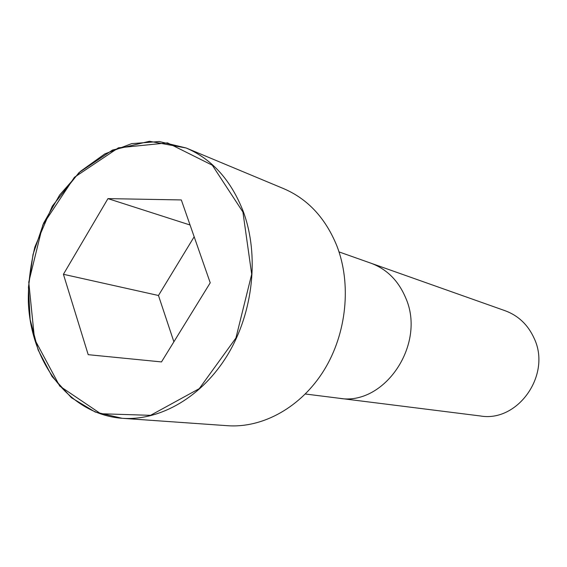 <?xml version="1.0" encoding="UTF-8"?>
<svg xmlns="http://www.w3.org/2000/svg" width="567" height="567" viewBox="0 0 567 567"><rect width="100%" height="100%" fill="white"/><g stroke="black" fill="none" stroke-linecap="round" stroke-linejoin="round"><path stroke-width="0.85" d="M336.833 245.787C325.472 218.04 307.789 199.017 283.791 188.705L186.146 147.987L159.284 141.523L131.622 143.642L104.831 153.891L80.429 171.39L59.677 194.949L43.609 223.157L33.028 254.448L28.449 287.171L30.143 319.582L38.124 349.945L52.086 376.538L71.428 397.715L95.199 412.018L122.111 418.29C160.362 421.047 202.398 396.772 227.884 354.418C253.307 312.056 259.325 255.285 243.427 211.923C231.265 180.469 212.171 159.157 186.146 147.987L149.49 141.289L112.464 150.064L78.983 172.623L52.299 206.147L34.849 247.042C30.164 267.149 27.996 285.555 28.35 302.254C30.845 362.873 69.656 414.406 122.111 418.29L227.643 425.711C262.96 428.227 301.162 407.12 323.984 370.301C346.749 333.467 351.71 284.01 336.833 245.787M534.128 338.279C527.997 324.82 518.366 315.649 505.232 310.773L370.946 263.201C386.786 269.091 398.353 280.608 405.632 297.753C426.582 344.254 384.164 406.56 338.96 398.225L480.313 415.958C517.82 422.635 551.719 374.709 534.128 338.279M161.489 361.923L210.229 282.813L181.32 199.938L107.957 198.62L63.419 274.293L88.204 354.68L161.489 361.923M107.957 198.62L190.065 225.007M194.169 236.779L158.469 295.499L173.885 341.802M63.419 274.293L158.469 295.499M242.917 212.03L212.306 165.217L167.534 142.877L118.425 147.817L74.376 177.336L42.823 224.971L28.754 282.125L34.53 339.13L59.719 386.07L100.728 413.74L150.553 415.335L199.272 388.643L235.929 337.989L251.691 274.237L242.917 212.03M305.358 394.008L338.953 398.225M339.023 251.904L370.946 263.201"/></g></svg>
